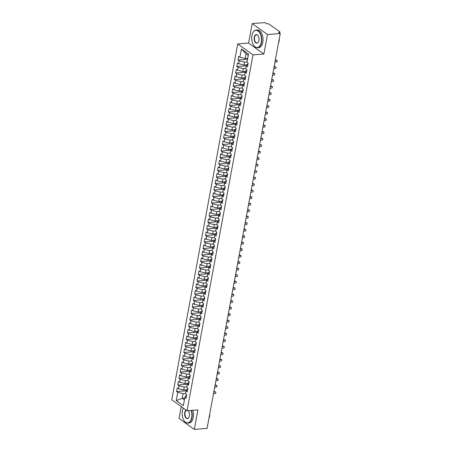 <?xml version="1.0" encoding="UTF-8"?>
<svg xmlns="http://www.w3.org/2000/svg" width="452" height="452" viewBox="0 0 452 452"><rect width="100%" height="100%" fill="white"/><g stroke="black" fill="none" stroke-linecap="round" stroke-linejoin="round"><path stroke-width="0.68" d="M252.21 23.589L248.594 43.087L263.883 54.037L267.499 34.533L252.21 23.589L264.957 22.6L266.674 23.832L267.607 23.758A1.062 0.373 10.5 0 1 269.053 24.103L279.754 31.764A1.062 0.373 10.5 0 1 279.924 32.024L279.715 33.166M181.224 406.58L179.026 418.456L194.315 429.4L207.061 428.411L280.246 33.544L267.499 34.533M237.712 43.934L171.754 399.8L187.043 410.744L253.001 54.878L237.712 43.934L248.594 43.087M176.579 391.511L177.766 392.359L176.235 400.613L183.348 405.704L184.874 397.449L186.06 398.297L186.738 394.658L185.552 393.811L186.083 390.952L187.264 391.799L187.942 388.161L186.755 387.313L187.286 384.449L188.473 385.296L189.145 381.657L187.959 380.81L188.49 377.951L189.676 378.799L190.348 375.16L189.168 374.312L189.693 371.454L190.88 372.301L191.552 368.657L190.371 367.809L190.902 364.95L192.083 365.798L192.761 362.159L191.575 361.312L192.106 358.453L193.286 359.3L193.964 355.662L192.778 354.809L193.309 351.95L194.496 352.797L195.168 349.159L193.981 348.311L194.513 345.452L195.699 346.3L196.371 342.661L195.191 341.814L195.716 338.949L196.902 339.802L197.58 336.158L196.394 335.311L196.925 332.452L198.106 333.299L198.784 329.661L197.597 328.813L198.129 325.954L199.315 326.802L199.987 323.163L198.801 322.31L199.332 319.451L200.518 320.298L201.191 316.66L200.004 315.812L200.535 312.953L201.722 313.801L202.394 310.162L201.213 309.315L201.739 306.45L202.925 307.303L203.603 303.659L202.417 302.812L202.948 299.953L204.129 300.8L204.807 297.162L203.62 296.314L204.151 293.455L205.338 294.303L206.01 290.659L204.824 289.811L205.355 286.952L206.541 287.8L207.214 284.161L206.033 283.314L206.558 280.455L207.745 281.302L208.417 277.664L207.236 276.816L207.767 273.952L208.948 274.799L209.626 271.16L208.44 270.313L208.971 267.454L210.157 268.302L210.83 264.663L209.643 263.815L210.174 260.957L211.361 261.804L212.033 258.16L210.847 257.312L211.378 254.453L212.564 255.301L213.237 251.662L212.056 250.815L212.581 247.956L213.768 248.803L214.446 245.165L213.259 244.312L213.79 241.453L214.971 242.3L215.649 238.662L214.463 237.814L214.994 234.955L216.18 235.803L216.853 232.164L215.666 231.317L216.197 228.452L217.384 229.305L218.056 225.661L216.87 224.813L217.401 221.955L218.587 222.802L219.26 219.163L218.079 218.316L218.61 215.457L219.791 216.305L220.469 212.666L219.282 211.813L219.813 208.954L220.994 209.801L221.672 206.163L220.486 205.315L221.017 202.456L222.203 203.304L222.876 199.665L221.689 198.818L222.22 195.953L223.407 196.806L224.079 193.162L222.898 192.315L223.424 189.456L224.61 190.303L225.288 186.665L224.102 185.817L224.633 182.958L225.814 183.806L226.492 180.162L225.305 179.314L225.836 176.455L227.023 177.303L227.695 173.664L226.508 172.817L227.04 169.958L228.226 170.805L228.898 167.167L227.712 166.313L228.243 163.454L229.43 164.302L230.102 160.663L228.921 159.816L229.446 156.957L230.633 157.804L231.311 154.166L230.124 153.318L230.656 150.454L231.836 151.307L232.514 147.663L231.328 146.815L231.859 143.956L233.046 144.804L233.718 141.165L232.531 140.318L233.062 137.459L234.249 138.306L234.921 134.668L233.74 133.815L234.266 130.956L235.452 131.803L236.125 128.165L234.944 127.317L235.475 124.458L236.656 125.306L237.334 121.667L236.147 120.82L236.678 117.955L237.865 118.808L238.537 115.164L237.351 114.316L237.882 111.458L239.068 112.305L239.741 108.666L238.554 107.819L239.085 104.96L240.272 105.808L240.944 102.163L239.763 101.316L240.289 98.457L241.475 99.304L242.153 95.666L240.967 94.818L241.498 91.959L242.679 92.807L243.357 89.168L242.17 88.321L242.701 85.456L243.888 86.304L244.56 82.665L243.374 81.818L243.905 78.959L245.091 79.806L245.764 76.168L244.577 75.32L245.108 72.461L246.295 73.309L246.967 69.664L245.786 68.817L246.312 65.958L247.498 66.806L248.176 63.167L246.99 62.319L248.521 54.065L241.408 48.974L239.876 57.229L238.696 56.381L238.018 60.02L239.204 60.867L238.673 63.726L237.492 62.879L236.814 66.523L238.001 67.371L237.469 70.229L236.283 69.382L235.611 73.021L236.797 73.868L236.266 76.727L235.08 75.879L234.407 79.518L235.588 80.371L235.063 83.23L233.876 82.383L233.198 86.021L234.385 86.869L233.853 89.728L232.673 88.88L231.995 92.519L233.181 93.366L232.65 96.231L231.464 95.378L230.791 99.022L231.978 99.869L231.447 102.728L230.26 101.881L229.588 105.519L230.774 106.367L230.243 109.226L229.057 108.378L228.384 112.017L229.565 112.87L229.04 115.729L227.853 114.881L227.175 118.52L228.362 119.368L227.831 122.226L226.65 121.379L225.972 125.018L227.158 125.865L226.627 128.73L225.441 127.876L224.768 131.521L225.955 132.368L225.424 135.227L224.237 134.38L223.565 138.018L224.746 138.866L224.22 141.725L223.034 140.877L222.361 144.521L223.542 145.369L223.011 148.228L221.83 147.38L221.152 151.019L222.339 151.866L221.808 154.725L220.627 153.878L219.949 157.516L221.135 158.364L220.604 161.228L219.418 160.381L218.745 164.019L219.932 164.867L219.401 167.726L218.214 166.878L217.542 170.517L218.723 171.364L218.197 174.223L217.011 173.376L216.333 177.02L217.519 177.868L216.988 180.727L215.807 179.879L215.129 183.518L216.316 184.365L215.785 187.224L214.598 186.377L213.926 190.015L215.112 190.868L214.581 193.727L213.395 192.88L212.722 196.518L213.909 197.366L213.378 200.225L212.191 199.377L211.519 203.016L212.7 203.863L212.174 206.728L210.988 205.875L210.31 209.519L211.496 210.366L210.965 213.225L209.784 212.378L209.106 216.016L210.293 216.864L209.762 219.723L208.575 218.875L207.903 222.514L209.09 223.367L208.558 226.226L207.372 225.378L206.7 229.017L207.88 229.865L207.355 232.723L206.168 231.876L205.496 235.515L206.677 236.362L206.146 239.227L204.965 238.373L204.287 242.018L205.474 242.865L204.942 245.724L203.756 244.877L203.084 248.515L204.27 249.363L203.739 252.222L202.552 251.374L201.88 255.018L203.067 255.866L202.536 258.725L201.349 257.877L200.677 261.516L201.858 262.363L201.332 265.222L200.146 264.375L199.468 268.013L200.654 268.867L200.123 271.725L198.942 270.878L198.264 274.517L199.451 275.364L198.92 278.223L197.733 277.375L197.061 281.014L198.247 281.862L197.716 284.726L196.53 283.873L195.857 287.517L197.044 288.365L196.513 291.224L195.326 290.376L194.654 294.015L195.835 294.862L195.304 297.721L194.123 296.874L193.445 300.512L194.631 301.365L194.1 304.224L192.919 303.377L192.241 307.015L193.428 307.863L192.897 310.722L191.71 309.874L191.038 313.513L192.224 314.36L191.693 317.225L190.507 316.372L189.834 320.016L191.015 320.863L190.49 323.722L189.303 322.875L188.625 326.513L189.812 327.361L189.281 330.22L188.1 329.372L187.422 333.017L188.608 333.864L188.077 336.723L186.891 335.876L186.218 339.514L187.405 340.362L186.874 343.221L185.687 342.373L185.015 346.012L186.201 346.859L185.67 349.724L184.484 348.876L183.811 352.515L184.992 353.362L184.467 356.221L183.28 355.374L182.602 359.012L183.789 359.86L183.258 362.719L182.077 361.871L181.399 365.515L182.585 366.363L182.054 369.222L180.868 368.374L180.195 372.013L181.382 372.86L180.851 375.719L179.664 374.872L178.992 378.51L180.173 379.364L179.647 382.222L178.461 381.375L177.789 385.014L178.969 385.861L178.438 388.72L177.257 387.872L176.579 391.511L186.196 390.765M186.84 389.737L183.744 389.98L184.275 387.115L186.829 386.918M178.438 388.72L183.744 389.98M178.969 385.861L184.275 387.115M184.874 397.449L185.975 395.698L186.484 395.658M188.043 383.239L184.947 383.477L185.478 380.618L188.032 380.42M179.647 382.222L184.947 383.477M180.173 379.364L185.478 380.618M186.083 390.952L187.179 389.195L187.693 389.155M189.252 376.736L186.156 376.979L186.682 374.12L189.235 373.917M180.851 375.719L186.156 376.979M181.382 372.86L186.682 374.12M187.286 384.449L188.382 382.697L188.896 382.658M190.456 370.239L187.36 370.476L187.891 367.617L190.445 367.419M182.054 369.222L187.36 370.476M182.585 366.363L187.891 367.617M188.49 377.951L189.591 376.2L190.1 376.16M191.659 363.736L188.563 363.979L189.094 361.12L191.648 360.922M183.258 362.719L188.563 363.979M183.789 359.86L189.094 361.12M189.693 371.454L190.795 369.696L191.303 369.657M192.863 357.238L189.767 357.476L190.298 354.617L192.851 354.419M184.467 356.221L189.767 357.476M184.992 353.362L190.298 354.617M190.902 364.95L191.998 363.199L192.507 363.159M194.072 350.735L190.97 350.978L191.501 348.119L194.055 347.921M185.67 349.724L190.97 350.978M186.201 346.859L191.501 348.119M192.106 358.453L193.202 356.696L193.716 356.656M195.275 344.238L192.179 344.481L192.705 341.616L195.258 341.418M186.874 343.221L192.179 344.481M187.405 340.362L192.705 341.616M193.309 351.95L194.405 350.198L194.919 350.159M196.479 337.74L193.383 337.977L193.914 335.118L196.467 334.921M188.077 336.723L193.383 337.977M188.608 333.864L193.914 335.118M194.513 345.452L195.614 343.701L196.123 343.661M197.682 331.237L194.586 331.48L195.117 328.621L197.671 328.423M189.281 330.22L194.586 331.48M189.812 327.361L195.117 328.621M195.716 338.949L196.818 337.198L197.326 337.158M198.886 324.739L195.789 324.977L196.321 322.118L198.874 321.92M190.49 323.722L195.789 324.977M191.015 320.863L196.321 322.118M196.925 332.452L198.021 330.7L198.53 330.661M200.095 318.236L196.999 318.479L197.524 315.62L200.078 315.423M191.693 317.225L196.999 318.479M192.224 314.36L197.524 315.62M198.129 325.954L199.225 324.197L199.739 324.157M201.298 311.739L198.202 311.982L198.733 309.117L201.287 308.919M192.897 310.722L198.202 311.982M193.428 307.863L198.733 309.117M199.332 319.451L200.434 317.699L200.942 317.66M202.502 305.241L199.405 305.479L199.937 302.62L202.49 302.422M194.1 304.224L199.405 305.479M194.631 301.365L199.937 302.62M200.535 312.953L201.637 311.196L202.146 311.157M203.705 298.738L200.609 298.981L201.14 296.122L203.694 295.919M195.304 297.721L200.609 298.981M195.835 294.862L201.14 296.122M201.739 306.45L202.841 304.699L203.349 304.659M204.914 292.241L201.812 292.478L202.343 289.619L204.897 289.421M196.513 291.224L201.812 292.478M197.044 288.365L202.343 289.619M202.948 299.953L204.044 298.201L204.558 298.162M206.118 285.737L203.021 285.98L203.547 283.121L206.101 282.924M197.716 284.726L203.021 285.98M198.247 281.862L203.547 283.121M204.151 293.455L205.248 291.698L205.762 291.659M207.321 279.24L204.225 279.477L204.756 276.618L207.31 276.421M198.92 278.223L204.225 279.477M199.451 275.364L204.756 276.618M205.355 286.952L206.457 285.201L206.965 285.161M208.525 272.742L205.428 272.98L205.959 270.121L208.513 269.923M200.123 271.725L205.428 272.98M200.654 268.867L205.959 270.121M206.558 280.455L207.66 278.698L208.169 278.658M209.728 266.239L206.632 266.482L207.163 263.618L209.717 263.42M201.332 265.222L206.632 266.482M201.858 262.363L207.163 263.618M207.767 273.952L208.864 272.2L209.372 272.16M210.937 259.742L207.835 259.979L208.366 257.12L210.92 256.922M202.536 258.725L207.835 259.979M203.067 255.866L208.366 257.12M208.971 267.454L210.067 265.703L210.581 265.663M212.141 253.239L209.044 253.482L209.575 250.623L212.124 250.425M203.739 252.222L209.044 253.482M204.27 249.363L209.575 250.623M210.174 260.957L211.27 259.199L211.785 259.16M213.344 246.741L210.248 246.978L210.779 244.12L213.333 243.922M204.942 245.724L210.248 246.978M205.474 242.865L210.779 244.12M211.378 254.453L212.48 252.702L212.988 252.662M214.547 240.238L211.451 240.481L211.982 237.622L214.536 237.424M206.146 239.227L211.451 240.481M206.677 236.362L211.982 237.622M212.581 247.956L213.683 246.199L214.191 246.159M215.751 233.74L212.655 233.983L213.186 231.119L215.74 230.921M207.355 232.723L212.655 233.983M207.88 229.865L213.186 231.119M213.79 241.453L214.886 239.701L215.395 239.662M216.96 227.243L213.864 227.48L214.389 224.621L216.943 224.424M208.558 226.226L213.864 227.48M209.09 223.367L214.389 224.621M214.994 234.955L216.09 233.198L216.604 233.159M218.163 220.74L215.067 220.983L215.598 218.124L218.152 217.926M209.762 219.723L215.067 220.983M210.293 216.864L215.598 218.124M216.197 228.452L217.299 226.701L217.807 226.661M219.367 214.242L216.271 214.48L216.802 211.621L219.356 211.423M210.965 213.225L216.271 214.48M211.496 210.366L216.802 211.621M217.401 221.955L218.502 220.203L219.011 220.164M220.57 207.739L217.474 207.982L218.005 205.123L220.559 204.925M212.174 206.728L217.474 207.982M212.7 203.863L218.005 205.123M218.61 215.457L219.706 213.7L220.214 213.66M221.779 201.242L218.678 201.485L219.209 198.62L221.762 198.422M213.378 200.225L218.678 201.485M213.909 197.366L219.209 198.62M219.813 208.954L220.909 207.202L221.423 207.163M222.983 194.744L219.887 194.981L220.412 192.123L222.966 191.925M214.581 193.727L219.887 194.981M215.112 190.868L220.412 192.123M221.017 202.456L222.113 200.699L222.627 200.66M224.186 188.241L221.09 188.484L221.621 185.625L224.175 185.422M215.785 187.224L221.09 188.484M216.316 184.365L221.621 185.625M222.22 195.953L223.322 194.202L223.83 194.162M225.39 181.744L222.294 181.981L222.825 179.122L225.378 178.924M216.988 180.727L222.294 181.981M217.519 177.868L222.825 179.122M223.424 189.456L224.525 187.704L225.034 187.665M226.593 175.24L223.497 175.483L224.028 172.624L226.582 172.427M218.197 174.223L223.497 175.483M218.723 171.364L224.028 172.624M224.633 182.958L225.729 181.201L226.237 181.162M227.802 168.743L224.706 168.98L225.232 166.121L227.785 165.924M219.401 167.726L224.706 168.98M219.932 164.867L225.232 166.121M225.836 176.455L226.932 174.704L227.446 174.664M229.006 162.24L225.91 162.483L226.441 159.624L228.989 159.426M220.604 161.228L225.91 162.483M221.135 158.364L226.441 159.624M227.04 169.958L228.141 168.2L228.65 168.161M230.209 155.742L227.113 155.985L227.644 153.121L230.198 152.923M221.808 154.725L227.113 155.985M222.339 151.866L227.644 153.121M228.243 163.454L229.345 161.703L229.853 161.663M231.413 149.245L228.316 149.482L228.848 146.623L231.401 146.425M223.011 148.228L228.316 149.482M223.542 145.369L228.848 146.623M229.446 156.957L230.548 155.205L231.057 155.166M232.616 142.742L229.52 142.985L230.051 140.126L232.605 139.928M224.22 141.725L229.52 142.985M224.746 138.866L230.051 140.126M230.656 150.454L231.752 148.702L232.266 148.663M233.825 136.244L230.729 136.481L231.254 133.622L233.808 133.425M225.424 135.227L230.729 136.481M225.955 132.368L231.254 133.622M231.859 143.956L232.955 142.205L233.469 142.165M235.029 129.741L231.932 129.984L232.464 127.125L235.017 126.927M226.627 128.73L231.932 129.984M227.158 125.865L232.464 127.125M233.062 137.459L234.164 135.702L234.673 135.662M236.232 123.243L233.136 123.486L233.667 120.622L236.221 120.424M227.831 122.226L233.136 123.486M228.362 119.368L233.667 120.622M234.266 130.956L235.368 129.204L235.876 129.165M237.436 116.746L234.339 116.983L234.87 114.124L237.424 113.927M229.04 115.729L234.339 116.983M229.565 112.87L234.87 114.124M235.475 124.458L236.571 122.701L237.08 122.661M238.645 110.243L235.543 110.486L236.074 107.627L238.628 107.423M230.243 109.226L235.543 110.486M230.774 106.367L236.074 107.627M236.678 117.955L237.775 116.204L238.289 116.164M239.848 103.745L236.752 103.983L237.277 101.124L239.831 100.926M231.447 102.728L236.752 103.983M231.978 99.869L237.277 101.124M237.882 111.458L238.978 109.706L239.492 109.666M241.052 97.242L237.955 97.485L238.486 94.626L241.04 94.428M232.65 96.231L237.955 97.485M233.181 93.366L238.486 94.626M239.085 104.96L240.187 103.203L240.696 103.163M242.255 90.745L239.159 90.988L239.69 88.123L242.244 87.925M233.853 89.728L239.159 90.988M234.385 86.869L239.69 88.123M240.289 98.457L241.391 96.705L241.899 96.666M243.458 84.247L240.362 84.484L240.893 81.626L243.447 81.428M235.063 83.23L240.362 84.484M235.588 80.371L240.893 81.626M241.498 91.959L242.594 90.202L243.103 90.163M244.668 77.744L241.571 77.987L242.097 75.122L244.651 74.925M236.266 76.727L241.571 77.987M236.797 73.868L242.097 75.122M242.701 85.456L243.797 83.705L244.312 83.665M245.871 71.246L242.775 71.484L243.306 68.625L245.86 68.427M237.469 70.229L242.775 71.484M238.001 67.371L243.306 68.625M243.905 78.959L245.007 77.207L245.515 77.168M247.074 64.743L243.978 64.986L244.509 62.127L247.063 61.93M238.673 63.726L243.978 64.986M239.204 60.867L244.509 62.127M245.108 72.461L246.21 70.704L246.719 70.665M279.336 32.894L279.455 32.245L278.528 32.312L280.246 33.544M279.455 32.245A1.062 0.373 10.5 0 0 279.924 32.024M247.736 58.285L245.182 58.483L246.052 53.805L241.408 48.974M239.876 57.229L245.182 58.483M246.312 65.958L247.413 64.207L247.922 64.167M263.883 54.037L253.001 54.878M194.315 429.4L197.931 409.902L187.043 410.744M184.755 398.099L182.201 398.297L184.427 399.89M185.625 393.421L183.071 393.619L182.201 398.297L176.235 400.613M248.272 55.398L246.052 53.805M177.766 392.359L183.071 393.619M238.018 60.02L247.555 59.28M236.814 66.523L246.43 65.772M235.611 73.021L245.227 72.275M234.407 79.518L244.023 78.772M233.198 86.021L242.814 85.275M231.995 92.519L241.611 91.773M230.791 99.022L240.407 98.276M229.588 105.519L239.204 104.774M228.384 112.017L237.995 111.271M227.175 118.52L236.791 117.774M225.972 125.018L235.588 124.272M224.768 131.521L234.385 130.775M223.565 138.018L233.181 137.272M222.361 144.521L231.972 143.77M221.152 151.019L230.769 150.273M219.949 157.516L229.565 156.771M218.745 164.019L228.362 163.274M217.542 170.517L227.158 169.771M216.333 177.02L225.949 176.269M215.129 183.518L224.746 182.772M213.926 190.015L223.542 189.269M212.722 196.518L222.339 195.772M211.519 203.016L221.13 202.27M210.31 209.519L219.926 208.773M209.106 216.016L218.723 215.271M207.903 222.514L217.519 221.768M206.7 229.017L216.316 228.271M205.496 235.515L215.107 234.769M204.287 242.018L213.903 241.272M203.084 248.515L212.7 247.769M201.88 255.018L211.496 254.267M200.677 261.516L210.287 260.77M199.468 268.013L209.084 267.268M198.264 274.517L207.88 273.771M197.061 281.014L206.677 280.268M195.857 287.517L205.474 286.766M194.654 294.015L204.264 293.269M193.445 300.512L203.061 299.766M192.241 307.015L201.858 306.27M191.038 313.513L200.654 312.767M189.834 320.016L199.451 319.27M188.625 326.513L198.242 325.768M187.422 333.017L197.038 332.265M186.218 339.514L195.835 338.768M185.015 346.012L194.631 345.266M183.811 352.515L193.422 351.769M182.602 359.012L192.219 358.266M181.399 365.515L191.015 364.764M180.195 372.013L189.812 371.267M178.992 378.51L188.608 377.765M177.789 385.014L187.399 384.268M274.929 62.246L276.398 62.127A0.881 0.661 125.6 0 0 276.697 60.506L276.2 60.15A0.881 0.661 -54.4 0 1 276.567 60.246L277.065 60.596M248.007 64.077A1.412 0.497 10.5 0 0 247.905 64.218A1.412 0.497 10.5 0 0 247.95 64.387M247.696 65.755A1.412 0.497 -169.5 0 1 247.651 65.585L247.905 64.218M275.302 60.218L276.2 60.15M275.228 60.619L276.697 60.506M248.108 63.122L248.001 63.698A1.412 0.497 10.5 0 0 248.046 63.868M273.72 68.744L275.195 68.631A0.881 0.661 125.6 0 0 275.494 67.003L274.997 66.647A0.881 0.661 -54.4 0 1 275.364 66.743L275.856 67.099M246.803 70.574A1.412 0.497 10.5 0 0 246.702 70.721A1.412 0.497 10.5 0 0 246.741 70.891M246.493 72.252A1.412 0.497 -169.5 0 1 246.447 72.083L246.702 70.721M274.098 66.721L274.997 66.647M274.025 67.116L275.494 67.003M246.905 69.619L246.798 70.201A1.412 0.497 10.5 0 0 246.837 70.371M272.516 75.241L273.991 75.128A0.881 0.661 125.6 0 0 274.291 73.506L273.793 73.151A0.881 0.661 -54.4 0 1 274.155 73.241L274.652 73.597M245.594 77.077A1.412 0.497 10.5 0 0 245.492 77.219A1.412 0.497 10.5 0 0 245.538 77.388M245.283 78.755A1.412 0.497 -169.5 0 1 245.244 78.586L245.492 77.219M272.895 73.218L273.793 73.151M272.816 73.62L274.291 73.506M245.702 76.117L245.594 76.699A1.412 0.497 10.5 0 0 245.634 76.868M271.313 81.744L272.782 81.631A0.881 0.661 125.6 0 0 273.087 80.004L272.59 79.648A0.881 0.661 -54.4 0 1 272.952 79.744L273.449 80.1M244.391 83.575A1.412 0.497 10.5 0 0 244.289 83.722A1.412 0.497 10.5 0 0 244.334 83.891M244.08 85.253A1.412 0.497 -169.5 0 1 244.035 85.083L244.289 83.722M271.686 79.716L272.59 79.648M271.612 80.117L273.087 80.004M244.492 82.62L244.385 83.202A1.412 0.497 10.5 0 0 244.43 83.371M270.11 88.242L271.579 88.129A0.881 0.661 125.6 0 0 271.878 86.501L271.386 86.151A0.881 0.661 -54.4 0 1 271.748 86.242L272.245 86.598M243.187 90.078A1.412 0.497 10.5 0 0 243.086 90.219A1.412 0.497 10.5 0 0 243.131 90.389M242.877 91.756A1.412 0.497 -169.5 0 1 242.831 91.586L243.086 90.219M270.482 86.219L271.386 86.151M270.409 86.62L271.878 86.501M243.289 89.117L243.182 89.699A1.412 0.497 10.5 0 0 243.227 89.869M261.256 42.262A8.622 4.859 -94.4 0 0 258.911 31.764A8.622 4.859 -94.4 0 0 252.798 32.894A8.622 4.859 -94.4 0 0 251.928 35.589A8.622 4.859 -94.4 0 0 253.775 45.466A8.622 4.859 -94.4 0 0 261.256 42.262M252.837 32.815A8.831 4.978 85.6 0 1 252.883 32.736A8.831 4.978 85.6 0 1 256.081 30.103A8.831 4.978 85.6 0 1 261.544 42.33A8.831 4.978 85.6 0 1 257.448 47.72A8.831 4.978 85.6 0 1 253.883 45.612A8.831 4.978 85.6 0 1 253.826 45.539M258.923 40.595A4.311 2.429 85.6 0 1 258.487 41.94A4.311 2.429 85.6 0 1 255.431 42.505A4.311 2.429 85.6 0 1 254.261 37.256A4.311 2.429 85.6 0 1 258.002 35.651A4.311 2.429 85.6 0 1 258.923 40.595M258.052 35.731A4.096 2.311 -94.4 0 0 256.448 34.827A4.096 2.311 -94.4 0 0 254.549 37.324A4.096 2.311 -94.4 0 0 257.081 42.996A4.096 2.311 -94.4 0 0 258.527 41.855M279.353 38.358A8.831 4.978 85.6 0 1 279.121 40.968A8.831 4.978 85.6 0 1 278.443 43.256M256.081 30.103L257.363 30.007A8.831 4.978 85.6 0 1 262.827 42.234A8.831 4.978 85.6 0 1 258.73 47.618L257.448 47.72M183.269 408.184A8.831 4.978 85.6 0 1 183.309 408.099A8.831 4.978 85.6 0 1 183.32 408.077A8.622 4.859 -94.4 0 0 183.23 408.263A8.622 4.859 -94.4 0 0 182.359 410.953A8.622 4.859 -94.4 0 0 184.207 420.835A8.622 4.859 -94.4 0 0 191.688 417.631A8.622 4.859 -94.4 0 0 191.168 410.427M191.473 410.399A8.831 4.978 85.6 0 1 191.976 417.699A8.831 4.978 85.6 0 1 187.879 423.083A8.831 4.978 85.6 0 1 184.309 420.981A8.831 4.978 85.6 0 1 184.258 420.902M188.134 410.659A4.311 2.429 85.6 0 1 188.427 411.021A4.311 2.429 85.6 0 1 189.354 415.959A4.311 2.429 85.6 0 1 188.919 417.303A4.311 2.429 85.6 0 1 185.862 417.874A4.311 2.429 85.6 0 1 184.687 412.619A4.311 2.429 85.6 0 1 186.184 410.128M186.433 410.309A4.096 2.311 -94.4 0 0 184.981 412.687A4.096 2.311 -94.4 0 0 187.512 418.366A4.096 2.311 -94.4 0 0 188.959 417.224M209.784 413.721A8.831 4.978 85.6 0 1 209.553 416.332A8.831 4.978 85.6 0 1 208.875 418.625M192.75 410.303A8.831 4.978 85.6 0 1 193.253 417.597A8.831 4.978 85.6 0 1 189.162 422.987L187.879 423.083M188.484 411.094A4.096 2.311 -94.4 0 0 188.088 410.665M268.9 94.745L270.375 94.626A0.881 0.661 125.6 0 0 270.675 93.005L270.177 92.649A0.881 0.661 -54.4 0 1 270.545 92.745L271.042 93.101M241.984 96.575A1.412 0.497 10.5 0 0 241.882 96.717A1.412 0.497 10.5 0 0 241.922 96.886M241.673 98.253A1.412 0.497 -169.5 0 1 241.628 98.084L241.882 96.717M269.279 92.716L270.177 92.649M269.206 93.118L270.675 93.005M242.086 95.621L241.978 96.197A1.412 0.497 10.5 0 0 242.023 96.366M267.697 101.242L269.172 101.129A0.881 0.661 125.6 0 0 269.471 99.502L268.974 99.146A0.881 0.661 -54.4 0 1 269.335 99.242L269.833 99.598M240.775 103.079A1.412 0.497 10.5 0 0 240.679 103.22A1.412 0.497 10.5 0 0 240.718 103.389M240.464 104.751A1.412 0.497 -169.5 0 1 240.424 104.581L240.679 103.22M268.076 99.22L268.974 99.146M268.002 99.621L269.471 99.502M240.882 102.118L240.775 102.7A1.412 0.497 10.5 0 0 240.814 102.87M266.494 107.745L267.968 107.627A0.881 0.661 125.6 0 0 268.268 106.005L267.77 105.649A0.881 0.661 -54.4 0 1 268.132 105.74L268.629 106.096M239.571 109.576A1.412 0.497 10.5 0 0 239.47 109.717A1.412 0.497 10.5 0 0 239.515 109.887M239.261 111.254A1.412 0.497 -169.5 0 1 239.221 111.085L239.47 109.717M266.866 105.717L267.77 105.649M266.793 106.118L268.268 106.005M239.673 108.621L239.566 109.198A1.412 0.497 10.5 0 0 239.611 109.367M265.29 114.243L266.759 114.13A0.881 0.661 125.6 0 0 267.064 112.503L266.567 112.147A0.881 0.661 -54.4 0 1 266.929 112.243L267.426 112.599M238.368 116.074A1.412 0.497 10.5 0 0 238.266 116.22A1.412 0.497 10.5 0 0 238.311 116.39M238.057 117.752A1.412 0.497 -169.5 0 1 238.012 117.582L238.266 116.22M265.663 112.22L266.567 112.147M265.59 112.616L267.064 112.503M238.47 115.119L238.362 115.701A1.412 0.497 10.5 0 0 238.407 115.87M264.087 120.74L265.556 120.627A0.881 0.661 125.6 0 0 265.855 119.006L265.358 118.65A0.881 0.661 -54.4 0 1 265.725 118.74L266.222 119.096M237.164 122.577A1.412 0.497 10.5 0 0 237.063 122.718A1.412 0.497 10.5 0 0 237.108 122.887M236.854 124.255A1.412 0.497 -169.5 0 1 236.808 124.085L237.063 122.718M264.46 118.718L265.358 118.65M264.386 119.119L265.855 119.006M237.266 121.616L237.159 122.198A1.412 0.497 10.5 0 0 237.204 122.368M262.878 127.244L264.352 127.131A0.881 0.661 125.6 0 0 264.652 125.503L264.154 125.147A0.881 0.661 -54.4 0 1 264.522 125.244L265.019 125.599M235.961 129.074A1.412 0.497 10.5 0 0 235.859 129.215A1.412 0.497 10.5 0 0 235.899 129.385M235.65 130.752A1.412 0.497 -169.5 0 1 235.605 130.583L235.859 129.215M263.256 125.215L264.154 125.147M263.183 125.616L264.652 125.503M236.063 128.119L235.955 128.696A1.412 0.497 10.5 0 0 235.995 128.865M261.674 133.741L263.149 133.628A0.881 0.661 125.6 0 0 263.448 132.001L262.951 131.645A0.881 0.661 -54.4 0 1 263.313 131.741L263.81 132.097M234.752 135.577A1.412 0.497 10.5 0 0 234.656 135.719A1.412 0.497 10.5 0 0 234.695 135.888M234.441 137.25A1.412 0.497 -169.5 0 1 234.402 137.08L234.656 135.719M262.053 131.718L262.951 131.645M261.974 132.12L263.448 132.001M234.859 134.617L234.752 135.199A1.412 0.497 10.5 0 0 234.791 135.368M260.471 140.244L261.94 140.126A0.881 0.661 125.6 0 0 262.245 138.504L261.748 138.148A0.881 0.661 -54.4 0 1 262.109 138.239L262.606 138.594M233.548 142.075A1.412 0.497 10.5 0 0 233.447 142.216A1.412 0.497 10.5 0 0 233.492 142.386M233.238 143.753A1.412 0.497 -169.5 0 1 233.198 143.583L233.447 142.216M260.844 138.216L261.748 138.148M260.77 138.617L262.245 138.504M233.65 141.12L233.543 141.696A1.412 0.497 10.5 0 0 233.588 141.866M259.267 146.742L260.736 146.629A0.881 0.661 125.6 0 0 261.041 145.002L260.544 144.646A0.881 0.661 -54.4 0 1 260.906 144.742L261.403 145.098M232.345 148.572A1.412 0.497 10.5 0 0 232.243 148.719A1.412 0.497 10.5 0 0 232.288 148.889M232.034 150.25A1.412 0.497 -169.5 0 1 231.989 150.081L232.243 148.719M259.64 144.719L260.544 144.646M259.567 145.115L261.041 145.002M232.447 147.618L232.339 148.2A1.412 0.497 10.5 0 0 232.384 148.369M258.064 153.239L259.533 153.126A0.881 0.661 125.6 0 0 259.832 151.505L259.335 151.149A0.881 0.661 -54.4 0 1 259.702 151.239L260.199 151.595M231.141 155.076A1.412 0.497 10.5 0 0 231.04 155.217A1.412 0.497 10.5 0 0 231.085 155.386M230.831 156.754A1.412 0.497 -169.5 0 1 230.786 156.584L231.04 155.217M258.437 151.217L259.335 151.149M258.363 151.618L259.832 151.505M231.243 154.115L231.136 154.697A1.412 0.497 10.5 0 0 231.181 154.867M256.855 159.742L258.329 159.629A0.881 0.661 125.6 0 0 258.629 158.002L258.132 157.646A0.881 0.661 -54.4 0 1 258.493 157.742L258.99 158.098M229.938 161.573A1.412 0.497 10.5 0 0 229.836 161.72A1.412 0.497 10.5 0 0 229.876 161.889M229.627 163.251A1.412 0.497 -169.5 0 1 229.582 163.082L229.836 161.72M257.233 157.714L258.132 157.646M257.16 158.115L258.629 158.002M230.04 160.618L229.932 161.2A1.412 0.497 10.5 0 0 229.972 161.37M255.651 166.24L257.126 166.127A0.881 0.661 125.6 0 0 257.425 164.5L256.928 164.144A0.881 0.661 -54.4 0 1 257.29 164.24L257.787 164.596M228.729 168.076A1.412 0.497 10.5 0 0 228.627 168.217A1.412 0.497 10.5 0 0 228.672 168.387M228.418 169.754A1.412 0.497 -169.5 0 1 228.379 169.585L228.627 168.217M256.03 164.217L256.928 164.144M255.951 164.618L257.425 164.5M228.836 167.116L228.723 167.698A1.412 0.497 10.5 0 0 228.768 167.867M254.448 172.743L255.917 172.624A0.881 0.661 125.6 0 0 256.222 171.003L255.725 170.647A0.881 0.661 -54.4 0 1 256.086 170.743L256.583 171.099M227.525 174.574A1.412 0.497 10.5 0 0 227.424 174.715A1.412 0.497 10.5 0 0 227.469 174.884M227.215 176.252A1.412 0.497 -169.5 0 1 227.17 176.082L227.424 174.715M254.821 170.715L255.725 170.647M254.747 171.116L256.222 171.003M227.627 173.619L227.52 174.195A1.412 0.497 10.5 0 0 227.565 174.365M253.244 179.241L254.713 179.128A0.881 0.661 125.6 0 0 255.013 177.5L254.516 177.144A0.881 0.661 -54.4 0 1 254.883 177.24L255.38 177.596M226.322 181.071A1.412 0.497 10.5 0 0 226.22 181.218A1.412 0.497 10.5 0 0 226.266 181.388M226.011 182.749A1.412 0.497 -169.5 0 1 225.966 182.58L226.22 181.218M253.617 177.218L254.516 177.144M253.544 177.613L255.013 177.5M226.424 180.116L226.316 180.698A1.412 0.497 10.5 0 0 226.362 180.868M252.035 185.744L253.51 185.625A0.881 0.661 125.6 0 0 253.809 184.004L253.312 183.648A0.881 0.661 -54.4 0 1 253.679 183.738L254.177 184.094M225.119 187.574A1.412 0.497 10.5 0 0 225.017 187.716A1.412 0.497 10.5 0 0 225.056 187.885M224.808 189.252A1.412 0.497 -169.5 0 1 224.763 189.083L225.017 187.716M252.414 183.715L253.312 183.648M252.34 184.117L253.809 184.004M225.22 186.619L225.113 187.196A1.412 0.497 10.5 0 0 225.152 187.365M250.832 192.241L252.306 192.128A0.881 0.661 125.6 0 0 252.606 190.501L252.109 190.145A0.881 0.661 -54.4 0 1 252.47 190.241L252.967 190.597M223.909 194.072A1.412 0.497 10.5 0 0 223.813 194.219A1.412 0.497 10.5 0 0 223.853 194.388M223.599 195.75A1.412 0.497 -169.5 0 1 223.559 195.58L223.813 194.219M251.21 190.219L252.109 190.145M251.137 190.614L252.606 190.501M224.017 193.117L223.909 193.699A1.412 0.497 10.5 0 0 223.949 193.868M249.628 198.739L251.097 198.626A0.881 0.661 125.6 0 0 251.402 197.004L250.905 196.648A0.881 0.661 -54.4 0 1 251.267 196.739L251.764 197.095M222.706 200.575A1.412 0.497 10.5 0 0 222.604 200.716A1.412 0.497 10.5 0 0 222.65 200.886M222.395 202.253A1.412 0.497 -169.5 0 1 222.356 202.084L222.604 200.716M250.001 196.716L250.905 196.648M249.928 197.117L251.402 197.004M222.808 199.614L222.7 200.196A1.412 0.497 10.5 0 0 222.746 200.366M248.425 205.242L249.894 205.129A0.881 0.661 125.6 0 0 250.199 203.502L249.702 203.146A0.881 0.661 -54.4 0 1 250.063 203.242L250.561 203.598M221.503 207.072A1.412 0.497 10.5 0 0 221.401 207.214A1.412 0.497 10.5 0 0 221.446 207.383M221.192 208.751A1.412 0.497 -169.5 0 1 221.147 208.581L221.401 207.214M248.798 203.214L249.702 203.146M248.724 203.615L250.199 203.502M221.604 206.118L221.497 206.694A1.412 0.497 10.5 0 0 221.542 206.863M247.221 211.739L248.69 211.626A0.881 0.661 125.6 0 0 248.99 209.999L248.493 209.643A0.881 0.661 -54.4 0 1 248.86 209.739L249.357 210.095M220.299 213.576A1.412 0.497 10.5 0 0 220.197 213.717A1.412 0.497 10.5 0 0 220.243 213.886M219.988 215.248A1.412 0.497 -169.5 0 1 219.943 215.079L220.197 213.717M247.594 209.717L248.493 209.643M247.521 210.118L248.99 209.999M220.401 212.615L220.293 213.197A1.412 0.497 10.5 0 0 220.339 213.367M246.012 218.243L247.487 218.124A0.881 0.661 125.6 0 0 247.786 216.502L247.289 216.146A0.881 0.661 -54.4 0 1 247.656 216.237L248.154 216.593M219.096 220.073A1.412 0.497 10.5 0 0 218.994 220.214A1.412 0.497 10.5 0 0 219.034 220.384M218.785 221.751A1.412 0.497 -169.5 0 1 218.74 221.582L218.994 220.214M246.391 216.214L247.289 216.146M246.317 216.615L247.786 216.502M219.197 219.118L219.09 219.695A1.412 0.497 10.5 0 0 219.13 219.864M244.809 224.74L246.283 224.627A0.881 0.661 125.6 0 0 246.583 223L246.086 222.644A0.881 0.661 -54.4 0 1 246.447 222.74L246.945 223.096M217.887 226.571A1.412 0.497 10.5 0 0 217.785 226.718A1.412 0.497 10.5 0 0 217.83 226.887M217.576 228.249A1.412 0.497 -169.5 0 1 217.536 228.079L217.785 226.718M245.187 222.717L246.086 222.644M245.108 223.113L246.583 223M217.994 225.616L217.887 226.198A1.412 0.497 10.5 0 0 217.926 226.367M243.605 231.238L245.074 231.125A0.881 0.661 125.6 0 0 245.379 229.503L244.882 229.147A0.881 0.661 -54.4 0 1 245.244 229.237L245.741 229.593M216.683 233.074A1.412 0.497 10.5 0 0 216.581 233.215A1.412 0.497 10.5 0 0 216.627 233.385M216.372 234.752A1.412 0.497 -169.5 0 1 216.327 234.582L216.581 233.215M243.978 229.215L244.882 229.147M243.905 229.616L245.379 229.503M216.785 232.113L216.677 232.695A1.412 0.497 10.5 0 0 216.723 232.865M242.402 237.741L243.871 237.628A0.881 0.661 125.6 0 0 244.176 236L243.679 235.645A0.881 0.661 -54.4 0 1 244.04 235.741L244.538 236.097M215.48 239.571A1.412 0.497 10.5 0 0 215.378 239.713A1.412 0.497 10.5 0 0 215.423 239.888M215.169 241.249A1.412 0.497 -169.5 0 1 215.124 241.08L215.378 239.713M242.775 235.712L243.679 235.645M242.701 236.113L244.176 236M215.581 238.616L215.474 239.193A1.412 0.497 10.5 0 0 215.519 239.362M241.193 244.238L242.667 244.125A0.881 0.661 125.6 0 0 242.967 242.498L242.47 242.142A0.881 0.661 -54.4 0 1 242.837 242.238L243.334 242.594M214.276 246.074A1.412 0.497 10.5 0 0 214.175 246.216A1.412 0.497 10.5 0 0 214.214 246.385M213.965 247.752A1.412 0.497 -169.5 0 1 213.92 247.577L214.175 246.216M241.571 242.215L242.47 242.142M241.498 242.617L242.967 242.498M214.378 245.114L214.271 245.696A1.412 0.497 10.5 0 0 214.316 245.865M239.989 250.741L241.464 250.623A0.881 0.661 125.6 0 0 241.763 249.001L241.266 248.645A0.881 0.661 -54.4 0 1 241.628 248.741L242.125 249.092M213.073 252.572A1.412 0.497 10.5 0 0 212.971 252.713A1.412 0.497 10.5 0 0 213.011 252.883M212.756 254.25A1.412 0.497 -169.5 0 1 212.717 254.08L212.971 252.713M240.368 248.713L241.266 248.645M240.294 249.114L241.763 249.001M213.174 251.617L213.067 252.193A1.412 0.497 10.5 0 0 213.107 252.363M238.786 257.239L240.261 257.126A0.881 0.661 125.6 0 0 240.56 255.499L240.063 255.143A0.881 0.661 -54.4 0 1 240.424 255.239L240.922 255.595M211.864 259.069A1.412 0.497 10.5 0 0 211.762 259.216A1.412 0.497 10.5 0 0 211.807 259.386M211.553 260.748A1.412 0.497 -169.5 0 1 211.513 260.578L211.762 259.216M239.159 255.216L240.063 255.143M239.085 255.612L240.56 255.499M211.965 258.115L211.858 258.697A1.412 0.497 10.5 0 0 211.903 258.866M237.582 263.736L239.052 263.623A0.881 0.661 125.6 0 0 239.357 262.002L238.859 261.646A0.881 0.661 -54.4 0 1 239.221 261.736L239.718 262.092M210.66 265.573A1.412 0.497 10.5 0 0 210.559 265.714A1.412 0.497 10.5 0 0 210.604 265.883M210.349 267.251A1.412 0.497 -169.5 0 1 210.304 267.081L210.559 265.714M237.955 261.714L238.859 261.646M237.882 262.115L239.357 262.002M210.762 264.612L210.655 265.194A1.412 0.497 10.5 0 0 210.7 265.364M236.379 270.239L237.848 270.126A0.881 0.661 125.6 0 0 238.147 268.499L237.65 268.143A0.881 0.661 -54.4 0 1 238.018 268.239L238.515 268.595M209.457 272.07A1.412 0.497 10.5 0 0 209.355 272.217A1.412 0.497 10.5 0 0 209.4 272.387M209.146 273.748A1.412 0.497 -169.5 0 1 209.101 273.579L209.355 272.217M236.752 268.211L237.65 268.143M236.678 268.612L238.147 268.499M209.558 271.115L209.451 271.697A1.412 0.497 10.5 0 0 209.496 271.867M235.17 276.737L236.645 276.624A0.881 0.661 125.6 0 0 236.944 274.997L236.447 274.647A0.881 0.661 -54.4 0 1 236.814 274.737L237.311 275.093M208.253 278.573A1.412 0.497 10.5 0 0 208.152 278.714A1.412 0.497 10.5 0 0 208.191 278.884M207.943 280.251A1.412 0.497 -169.5 0 1 207.897 280.082L208.152 278.714M235.548 274.714L236.447 274.647M235.475 275.115L236.944 274.997M208.355 277.613L208.248 278.195A1.412 0.497 10.5 0 0 208.287 278.364M233.966 283.24L235.441 283.121A0.881 0.661 125.6 0 0 235.741 281.5L235.243 281.144A0.881 0.661 -54.4 0 1 235.605 281.24L236.102 281.596M207.044 285.071A1.412 0.497 10.5 0 0 206.948 285.212A1.412 0.497 10.5 0 0 206.988 285.381M206.733 286.749A1.412 0.497 -169.5 0 1 206.694 286.579L206.948 285.212M234.345 281.212L235.243 281.144M234.266 281.613L235.741 281.5M207.152 284.116L207.044 284.692A1.412 0.497 10.5 0 0 207.084 284.862M232.763 289.738L234.232 289.625A0.881 0.661 125.6 0 0 234.537 287.997L234.04 287.642A0.881 0.661 -54.4 0 1 234.402 287.738L234.899 288.093M205.841 291.574A1.412 0.497 10.5 0 0 205.739 291.715A1.412 0.497 10.5 0 0 205.784 291.885M205.53 293.246A1.412 0.497 -169.5 0 1 205.49 293.077L205.739 291.715M233.136 287.715L234.04 287.642M233.062 288.116L234.537 287.997M205.942 290.613L205.835 291.195A1.412 0.497 10.5 0 0 205.88 291.365M231.56 296.241L233.029 296.122A0.881 0.661 125.6 0 0 233.334 294.501L232.837 294.145A0.881 0.661 -54.4 0 1 233.198 294.235L233.695 294.591M204.637 298.071A1.412 0.497 10.5 0 0 204.536 298.213A1.412 0.497 10.5 0 0 204.581 298.382M204.327 299.749A1.412 0.497 -169.5 0 1 204.281 299.58L204.536 298.213M231.932 294.212L232.837 294.145M231.859 294.614L233.334 294.501M204.739 297.117L204.632 297.693A1.412 0.497 10.5 0 0 204.677 297.862M230.356 302.738L231.825 302.625A0.881 0.661 125.6 0 0 232.125 300.998L231.627 300.642A0.881 0.661 -54.4 0 1 231.995 300.738L232.492 301.094M203.434 304.569A1.412 0.497 10.5 0 0 203.332 304.716A1.412 0.497 10.5 0 0 203.377 304.885M203.123 306.247A1.412 0.497 -169.5 0 1 203.078 306.077L203.332 304.716M230.729 300.716L231.627 300.642M230.656 301.111L232.125 300.998M203.536 303.614L203.428 304.196A1.412 0.497 10.5 0 0 203.473 304.365M229.147 309.236L230.622 309.123A0.881 0.661 125.6 0 0 230.921 307.501L230.424 307.145A0.881 0.661 -54.4 0 1 230.791 307.236L231.283 307.592M202.23 311.072A1.412 0.497 10.5 0 0 202.129 311.213A1.412 0.497 10.5 0 0 202.168 311.383M201.92 312.75A1.412 0.497 -169.5 0 1 201.874 312.581L202.129 311.213M229.526 307.213L230.424 307.145M229.452 307.614L230.921 307.501M202.332 310.112L202.225 310.693A1.412 0.497 10.5 0 0 202.264 310.863M227.944 315.739L229.418 315.626A0.881 0.661 125.6 0 0 229.718 313.999L229.22 313.643A0.881 0.661 -54.4 0 1 229.582 313.739L230.079 314.095M201.021 317.57A1.412 0.497 10.5 0 0 200.92 317.711A1.412 0.497 10.5 0 0 200.965 317.88M200.711 319.248A1.412 0.497 -169.5 0 1 200.671 319.078L200.92 317.711M228.322 313.711L229.22 313.643M228.243 314.112L229.718 313.999M201.129 316.615L201.021 317.191A1.412 0.497 10.5 0 0 201.061 317.361M226.74 322.236L228.209 322.123A0.881 0.661 125.6 0 0 228.514 320.496L228.017 320.14A0.881 0.661 -54.4 0 1 228.379 320.236L228.876 320.592M199.818 324.073A1.412 0.497 10.5 0 0 199.716 324.214A1.412 0.497 10.5 0 0 199.761 324.383M199.507 325.745A1.412 0.497 -169.5 0 1 199.462 325.576L199.716 324.214M227.113 320.214L228.017 320.14M227.04 320.615L228.514 320.496M199.92 323.112L199.812 323.694A1.412 0.497 10.5 0 0 199.857 323.864M225.537 328.74L227.006 328.621A0.881 0.661 125.6 0 0 227.305 326.999L226.814 326.643A0.881 0.661 -54.4 0 1 227.175 326.734L227.672 327.09M198.614 330.57A1.412 0.497 10.5 0 0 198.513 330.711A1.412 0.497 10.5 0 0 198.558 330.881M198.304 332.248A1.412 0.497 -169.5 0 1 198.258 332.079L198.513 330.711M225.91 326.711L226.814 326.643M225.836 327.112L227.305 326.999M198.716 329.615L198.609 330.192A1.412 0.497 10.5 0 0 198.654 330.361M224.328 335.237L225.802 335.124A0.881 0.661 125.6 0 0 226.102 333.497L225.604 333.141A0.881 0.661 -54.4 0 1 225.972 333.237L226.469 333.593M197.411 337.068A1.412 0.497 10.5 0 0 197.309 337.215A1.412 0.497 10.5 0 0 197.349 337.384M197.1 338.746A1.412 0.497 -169.5 0 1 197.055 338.576L197.309 337.215M224.706 333.214L225.604 333.141M224.633 333.61L226.102 333.497M197.513 336.113L197.405 336.695A1.412 0.497 10.5 0 0 197.451 336.864M223.124 341.735L224.599 341.622A0.881 0.661 125.6 0 0 224.898 340L224.401 339.644A0.881 0.661 -54.4 0 1 224.763 339.734L225.26 340.09M196.202 343.571A1.412 0.497 10.5 0 0 196.106 343.712A1.412 0.497 10.5 0 0 196.145 343.882M195.891 345.249A1.412 0.497 -169.5 0 1 195.852 345.079L196.106 343.712M223.503 339.712L224.401 339.644M223.429 340.113L224.898 340M196.309 342.61L196.202 343.192A1.412 0.497 10.5 0 0 196.241 343.362M221.921 348.238L223.395 348.125A0.881 0.661 125.6 0 0 223.695 346.498L223.198 346.142A0.881 0.661 -54.4 0 1 223.559 346.238L224.056 346.594M194.998 350.068A1.412 0.497 10.5 0 0 194.897 350.215A1.412 0.497 10.5 0 0 194.942 350.385M194.688 351.746A1.412 0.497 -169.5 0 1 194.648 351.577L194.897 350.215M222.294 346.209L223.198 346.142M222.22 346.611L223.695 346.498M195.1 349.113L194.993 349.69A1.412 0.497 10.5 0 0 195.038 349.865M220.717 354.735L222.186 354.622A0.881 0.661 125.6 0 0 222.491 352.995L221.994 352.639A0.881 0.661 -54.4 0 1 222.356 352.735L222.853 353.091M193.795 356.571A1.412 0.497 10.5 0 0 193.693 356.713A1.412 0.497 10.5 0 0 193.738 356.882M193.484 358.25A1.412 0.497 -169.5 0 1 193.439 358.08L193.693 356.713M221.09 352.713L221.994 352.639M221.017 353.114L222.491 352.995M193.897 355.611L193.789 356.193A1.412 0.497 10.5 0 0 193.835 356.362M219.514 361.238L220.983 361.12A0.881 0.661 125.6 0 0 221.282 359.498L220.785 359.142A0.881 0.661 -54.4 0 1 221.152 359.238L221.649 359.594M192.592 363.069A1.412 0.497 10.5 0 0 192.49 363.21A1.412 0.497 10.5 0 0 192.535 363.38M192.281 364.747A1.412 0.497 -169.5 0 1 192.236 364.578L192.49 363.21M219.887 359.21L220.785 359.142M219.813 359.611L221.282 359.498M192.693 362.114L192.586 362.69A1.412 0.497 10.5 0 0 192.631 362.86M218.305 367.736L219.779 367.623A0.881 0.661 125.6 0 0 220.079 365.996L219.582 365.64A0.881 0.661 -54.4 0 1 219.949 365.736L220.446 366.092M191.388 369.566A1.412 0.497 10.5 0 0 191.286 369.713A1.412 0.497 10.5 0 0 191.326 369.883M191.077 371.245A1.412 0.497 -169.5 0 1 191.032 371.075L191.286 369.713M218.683 365.713L219.582 365.64M218.61 366.109L220.079 365.996M191.49 368.612L191.382 369.194A1.412 0.497 10.5 0 0 191.422 369.363M217.101 374.233L218.576 374.12A0.881 0.661 125.6 0 0 218.875 372.499L218.378 372.143A0.881 0.661 -54.4 0 1 218.74 372.233L219.237 372.589M190.179 376.07A1.412 0.497 10.5 0 0 190.083 376.211A1.412 0.497 10.5 0 0 190.122 376.38M189.868 377.748A1.412 0.497 -169.5 0 1 189.829 377.578L190.083 376.211M217.48 372.211L218.378 372.143M217.401 372.612L218.875 372.499M190.286 375.109L190.179 375.691A1.412 0.497 10.5 0 0 190.219 375.861M215.898 380.737L217.367 380.624A0.881 0.661 125.6 0 0 217.672 378.996L217.175 378.64A0.881 0.661 -54.4 0 1 217.536 378.736L218.033 379.092M188.976 382.567A1.412 0.497 10.5 0 0 188.874 382.714A1.412 0.497 10.5 0 0 188.919 382.884M188.665 384.245A1.412 0.497 -169.5 0 1 188.625 384.076L188.874 382.714M216.271 378.708L217.175 378.64M216.197 379.109L217.672 378.996M189.077 381.612L188.97 382.194A1.412 0.497 10.5 0 0 189.015 382.364M214.694 387.234L216.163 387.121A0.881 0.661 125.6 0 0 216.468 385.494L215.971 385.144A0.881 0.661 -54.4 0 1 216.333 385.234L216.83 385.59M187.772 389.07A1.412 0.497 10.5 0 0 187.67 389.212A1.412 0.497 10.5 0 0 187.716 389.381M187.461 390.748A1.412 0.497 -169.5 0 1 187.416 390.579L187.67 389.212M215.067 385.211L215.971 385.144M214.994 385.612L216.468 385.494M187.874 388.11L187.766 388.692A1.412 0.497 10.5 0 0 187.812 388.861M213.491 393.737L214.96 393.624A0.881 0.661 125.6 0 0 215.259 391.997L214.762 391.641A0.881 0.661 -54.4 0 1 215.129 391.737L215.627 392.093M186.569 395.568A1.412 0.497 10.5 0 0 186.467 395.709A1.412 0.497 10.5 0 0 186.506 395.879M186.258 397.246A1.412 0.497 -169.5 0 1 186.213 397.076L186.467 395.709M213.864 391.709L214.762 391.641M213.79 392.11L215.259 391.997M186.67 394.613L186.563 395.189A1.412 0.497 10.5 0 0 186.608 395.359"/></g></svg>
